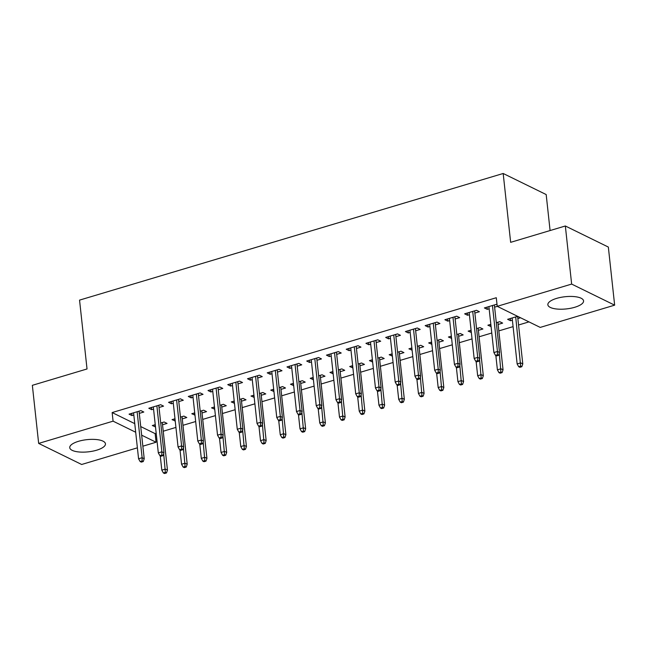 <?xml version="1.0" encoding="UTF-8"?>
<svg xmlns="http://www.w3.org/2000/svg" width="647" height="647" viewBox="0 0 647 647"><rect width="100%" height="100%" fill="white"/><g stroke="black" fill="none" stroke-linecap="round" stroke-linejoin="round"><path stroke-width="0.97" d="M78.538 441.303A17.962 6.13 -6.2 0 1 105.453 443.81A17.962 6.13 -6.2 0 1 96.67 450.191A17.962 6.13 -6.2 0 1 69.747 447.684A17.962 6.13 -6.2 0 1 78.538 441.303M556.646 298.38A17.962 6.13 -6.2 0 1 583.562 300.879A17.962 6.13 -6.2 0 1 574.779 307.268A17.962 6.13 -6.2 0 1 547.855 304.761A17.962 6.13 -6.2 0 1 556.646 298.38M140.722 426.559L155.151 433.636L156.194 433.32M163.238 431.217L175.927 427.416M182.98 425.314L195.669 421.521M202.713 419.41L215.411 415.617M222.455 413.514L235.152 409.713M242.196 407.61L254.894 403.817M261.938 401.706L274.635 397.913M281.68 395.81L294.369 392.009M301.421 389.906L314.11 386.113M321.155 384.003L333.852 380.21M340.896 378.107L353.594 374.314M360.638 372.203L373.335 368.41M380.379 366.299L393.077 362.506M400.121 360.403L412.81 356.61M419.863 354.499L432.552 350.706M439.596 348.596L452.293 344.802M459.338 342.7L472.035 338.907M479.079 336.796L491.777 333.003M498.821 330.9L513.087 326.63M518.562 324.996L528.963 321.882M155.151 433.636L156.081 442.241L142.858 446.195M137.382 447.829L81.659 464.481L38.658 443.413L113.079 421.165L135.692 432.245M550.087 230.55L546.181 194.553L503.18 173.485L79.549 300.119L87.03 368.968L32.35 385.321L38.658 443.413M503.18 173.485L510.653 242.334L565.341 225.989L608.342 247.065L614.65 305.158L540.229 327.406L497.228 306.33L571.649 284.082L614.65 305.158M182.276 418.876L186.797 417.525L183.894 416.102L180.464 417.121M175.232 420.979L172.045 419.636L174.989 418.763M159.033 407.481L163.554 406.13L160.642 404.707L148.802 408.249L151.705 409.672L153.557 409.122M221.759 407.068L226.28 405.718L223.369 404.294L219.94 405.321M214.715 409.179L211.529 407.836L214.472 406.955M198.516 395.681L203.029 394.33L200.125 392.907L188.285 396.449L191.189 397.873L193.041 397.315M261.234 395.268L265.755 393.918L262.852 392.494L259.423 393.522M254.19 397.379L251.004 396.037L253.947 395.155M237.991 383.881L242.512 382.531L239.608 381.107L227.76 384.642L230.672 386.065L232.524 385.515M300.718 383.469L305.238 382.118L302.335 380.695L298.906 381.722M293.673 385.572L290.487 384.237L293.431 383.356M277.474 372.074L281.995 370.723L279.083 369.3L267.243 372.842L270.147 374.265L271.999 373.715M340.201 371.669L344.722 370.319L341.81 368.887L338.381 369.914M333.156 373.772L329.97 372.429L332.914 371.548M316.957 360.274L321.47 358.923L318.567 357.5L306.727 361.042L309.63 362.466L311.482 361.908M379.676 359.861L384.197 358.511L381.293 357.087L377.864 358.115M372.632 361.972L369.445 360.63L372.389 359.748M356.432 348.474L360.953 347.124L358.05 345.7L346.202 349.243L349.113 350.666L350.965 350.108M419.159 348.062L423.68 346.711L420.776 345.288L417.347 346.315M412.115 350.164L408.928 348.83L411.872 347.949M395.915 336.666L400.436 335.316L397.525 333.892L385.685 337.435L388.588 338.858L390.44 338.308M458.642 336.262L463.163 334.911L460.252 333.488L456.822 334.507M451.598 338.365L448.411 337.022L451.355 336.149M435.399 324.867L439.911 323.516L437.008 322.093L425.168 325.635L428.071 327.058L429.923 326.5M498.117 324.454L502.638 323.104L499.735 321.68L496.306 322.707M491.073 326.565L487.887 325.223L490.83 324.341M474.874 313.067L479.395 311.717L476.491 310.293L464.643 313.835L467.555 315.259L469.407 314.701M497.228 306.33L496.289 297.725L112.149 412.56L134.754 423.639M497.058 304.802L496.233 304.389L484.385 307.932L487.288 309.355L489.148 308.797M497.292 306.363L494.615 307.163M520.544 317.758L517.859 318.559M512.392 320.192L510.54 320.742L507.628 319.319L517.632 316.334M455.14 318.971L459.653 317.62L456.75 316.189L444.901 319.731L447.813 321.155L449.665 320.605M478.384 330.358L482.897 329.008L479.993 327.584L476.564 328.611M471.331 332.461L468.153 331.127L471.097 330.245M415.657 330.771L420.178 329.42L417.266 327.997L405.426 331.539L408.33 332.962L410.182 332.404M438.901 342.158L443.421 340.807L440.51 339.384L437.081 340.411M431.856 344.269L428.67 342.926L431.614 342.045M376.174 342.57L380.695 341.22L377.791 339.796L365.943 343.339L368.847 344.762L370.707 344.204M399.417 353.966L403.938 352.615L401.035 351.192L397.606 352.211M392.373 356.068L389.187 354.726L392.131 353.852M336.699 354.37L341.212 353.019L338.308 351.596L326.46 355.138L329.372 356.562L331.224 356.012M359.942 365.765L364.455 364.415L361.552 362.991L358.123 364.018M352.89 367.868L349.712 366.534L352.655 365.652M297.216 366.178L301.737 364.827L298.825 363.404L286.985 366.938L289.888 368.369L291.74 367.811M320.459 377.565L324.98 376.214L322.069 374.791L318.639 375.818M313.415 379.676L310.228 378.333L313.172 377.452M257.732 377.977L262.253 376.627L259.35 375.203L247.502 378.746L250.405 380.169L252.265 379.611M280.976 389.373L285.497 388.014L282.593 386.591L279.164 387.618M273.932 391.475L270.745 390.133L273.689 389.251M218.257 389.777L222.77 388.426L219.867 387.003L208.019 390.545L210.93 391.969L212.782 391.419M241.501 401.172L246.014 399.822L243.11 398.398L239.681 399.417M234.449 403.275L231.27 401.941L234.214 401.059M178.774 401.585L183.295 400.234L180.384 398.811L168.543 402.345L171.447 403.768L173.299 403.218M202.018 412.972L206.539 411.621L203.627 410.198L200.198 411.225M194.973 415.083L191.787 413.74L194.731 412.859M139.291 413.384L143.812 412.034L140.909 410.61L129.06 414.153L131.964 415.576L133.824 415.018M162.534 424.772L167.055 423.421L164.152 421.998L160.723 423.025M155.49 426.883L152.304 425.54L155.248 424.658M141.661 435.172L156.081 442.241M565.341 225.989L571.649 284.082M112.149 412.56L113.079 421.165M487.054 307.131L487.288 309.355M510.297 318.526L510.54 320.742M467.312 313.035L467.555 315.259M490.555 324.43L490.798 326.646M447.57 318.939L447.813 321.155M470.814 330.326L471.056 332.55M427.829 324.834L428.071 327.058M451.072 336.23L451.315 338.446M408.087 330.738L408.33 332.962M431.331 342.134L431.573 344.35M388.346 336.642L388.588 338.858M411.597 348.029L411.832 350.253M368.612 342.538L368.847 344.762M391.856 353.933L392.098 356.149M348.87 348.442L349.113 350.666M372.114 359.837L372.357 362.053M329.129 354.346L329.372 356.562M352.372 365.733L352.615 367.957M309.387 360.242L309.63 362.466M332.631 371.637L332.873 373.853M289.646 366.145L289.888 368.369M312.889 377.533L313.132 379.757M269.904 372.049L270.147 374.265M293.156 383.436L293.39 385.661M250.171 377.945L250.405 380.169M273.414 389.34L273.657 391.556M230.429 383.849L230.672 386.065M253.673 395.236L253.915 397.46M210.687 389.753L210.93 391.969M233.931 401.14L234.174 403.364M190.946 395.649L191.189 397.873M214.189 407.044L214.432 409.26M171.204 401.552L171.447 403.768M194.448 412.94L194.69 415.164M151.463 407.456L151.705 409.672M174.714 418.844L174.949 421.068M131.729 413.352L131.964 415.576M154.973 424.747L155.215 426.963M497.43 354.75L495.456 355.34L496.621 355.907L498.594 355.316L497.43 354.75L497.454 351.491L493.896 352.55L488.906 306.581M492.456 305.521L497.454 351.491L499.541 352.51L494.373 304.947M498.594 355.316L499.541 352.51M493.896 352.55L495.456 355.34M518.7 366.728L519.864 367.302L521.838 366.712L520.673 366.137L518.7 366.728L517.139 363.938L520.698 362.878L522.784 363.905L517.616 316.334M520.673 366.137L515.699 316.909M517.139 363.938L512.149 317.968M522.784 363.905L521.838 366.712M477.688 360.646L475.715 361.236L476.879 361.81L478.853 361.22L477.688 360.646L477.712 357.387L474.154 358.454L469.164 312.485M472.714 311.417L477.712 357.387L479.799 358.414L474.639 310.843M478.853 361.22L479.799 358.414M474.154 358.454L475.715 361.236M457.947 366.55L455.973 367.14L457.138 367.706L459.111 367.116L457.947 366.55L457.971 363.29L454.42 364.35L449.422 318.381M452.981 317.321L457.971 363.29L460.066 364.318L454.898 316.747M459.111 367.116L460.066 364.318M454.42 364.35L455.973 367.14M498.958 372.632L500.123 373.198L502.096 372.607L500.932 372.041L498.958 372.632L497.406 369.841L500.956 368.782L503.051 369.801L497.883 322.238M500.932 372.041L499.274 353.302M497.406 369.841L495.845 355.526M503.051 369.801L502.096 372.607M479.217 378.527L480.381 379.102L482.355 378.511L481.198 377.945L479.217 378.527L477.664 375.745L481.214 374.678L483.309 375.705L478.141 328.134M481.198 377.945L479.532 359.206M477.664 375.745L476.111 361.43M483.309 375.705L482.355 378.511M438.213 372.454L436.232 373.044L437.396 373.61L439.37 373.02L438.213 372.454L438.229 369.186L434.679 370.254L429.681 324.284M433.239 323.225L438.229 369.186L440.324 370.213L435.156 322.651M439.37 373.02L440.324 370.213M434.679 370.254L436.232 373.044M418.472 378.349L416.498 378.94L417.655 379.514L419.628 378.924L418.472 378.349L418.488 375.09L414.937 376.15L409.939 330.188M413.498 329.121L418.488 375.09L420.582 376.117L415.414 328.547M419.628 378.924L420.582 376.117M414.937 376.15L416.498 378.94M459.483 384.431L460.64 385.005L462.613 384.415L461.457 383.841L459.483 384.431L457.922 381.641L461.473 380.582L463.567 381.609L458.399 334.038M461.457 383.841L459.791 365.11M457.922 381.641L456.37 367.334M463.567 381.609L462.613 384.415M439.742 390.335L440.898 390.901L442.88 390.311L441.715 389.745L439.742 390.335L438.181 387.545L441.731 386.485L443.826 387.504L438.658 339.942M441.715 389.745L440.057 371.006M438.181 387.545L436.628 373.23M443.826 387.504L442.88 390.311M398.73 384.253L396.757 384.844L397.921 385.41L399.895 384.819L398.73 384.253L398.746 380.994L395.196 382.053L390.206 336.084M393.756 335.025L398.746 380.994L400.841 382.021L395.673 334.45M399.895 384.819L400.841 382.021M395.196 382.053L396.757 384.844M420 396.231L421.165 396.805L423.138 396.215L421.973 395.64L420 396.231L418.439 393.449L421.998 392.381L424.084 393.408L418.916 345.838M421.973 395.64L420.315 376.91M418.439 393.449L416.886 379.134M424.084 393.408L423.138 396.215M378.988 390.157L377.015 390.748L378.18 391.314L380.153 390.723L378.988 390.157L379.013 386.89L375.454 387.957L370.464 341.988M374.015 340.929L379.013 386.89L381.099 387.917L375.931 340.354M380.153 390.723L381.099 387.917M375.454 387.957L377.015 390.748M400.258 402.135L401.423 402.709L403.396 402.119L402.232 401.544L400.258 402.135L398.698 399.345L402.256 398.285L404.343 399.312L399.175 351.742M402.232 401.544L400.574 382.814M398.698 399.345L397.145 385.038M404.343 399.312L403.396 402.119M359.247 396.053L357.273 396.643L358.438 397.218L360.411 396.627L359.247 396.053L359.271 392.794L355.713 393.853L350.723 347.884M354.273 346.824L359.271 392.794L361.358 393.821L356.198 346.25M360.411 396.627L361.358 393.821M355.713 393.853L357.273 396.643M380.517 408.039L381.681 408.605L383.655 408.014L382.49 407.448L380.517 408.039L378.964 405.248L382.514 404.189L384.609 405.208L379.441 357.645M382.49 407.448L380.832 388.71M378.964 405.248L377.403 390.934M384.609 405.208L383.655 408.014M339.505 401.957L337.532 402.547L338.696 403.113L340.67 402.523L339.505 401.957L339.529 398.698L335.979 399.757L330.981 353.788M334.531 352.728L339.529 398.698L341.624 399.717L336.456 352.154M340.67 402.523L341.624 399.717M335.979 399.757L337.532 402.547M360.775 413.934L361.94 414.509L363.913 413.918L362.757 413.344L360.775 413.934L359.222 411.152L362.773 410.085L364.868 411.112L359.7 363.541M362.757 413.344L361.091 394.613M359.222 411.152L357.67 396.837M364.868 411.112L363.913 413.918M319.772 407.861L317.79 408.451L318.955 409.017L320.928 408.427L319.772 407.861L319.788 404.593L316.237 405.661L311.239 359.692M314.798 358.624L319.788 404.593L321.882 405.62L316.715 358.058M320.928 408.427L321.882 405.62M316.237 405.661L317.79 408.451M341.042 419.838L342.198 420.404L344.172 419.814L343.015 419.248L341.042 419.838L339.481 417.048L343.031 415.989L345.126 417.016L339.958 369.445M343.015 419.248L341.349 400.517M339.481 417.048L337.928 402.741M345.126 417.016L344.172 419.814M300.03 413.757L298.057 414.347L299.213 414.921L301.187 414.331L300.03 413.757L300.046 410.497L296.496 411.557L291.498 365.587M295.056 364.528L300.046 410.497L302.141 411.524L296.973 363.954M301.187 414.331L302.141 411.524M296.496 411.557L298.057 414.347M321.3 425.742L322.457 426.308L324.438 425.718L323.274 425.152L321.3 425.742L319.739 422.952L323.29 421.884L325.384 422.912L320.216 375.349M323.274 425.152L321.616 406.413M319.739 422.952L318.187 408.637M325.384 422.912L324.438 425.718M280.288 419.66L278.315 420.251L279.48 420.817L281.453 420.226L280.288 419.66L280.305 416.401L276.754 417.461L271.764 371.491M275.315 370.432L280.305 416.401L282.399 417.42L277.231 369.858M281.453 420.226L282.399 417.42M276.754 417.461L278.315 420.251M301.559 431.638L302.723 432.212L304.697 431.622L303.532 431.048L301.559 431.638L299.998 428.848L303.556 427.788L305.643 428.815L300.475 381.245M303.532 431.048L301.874 412.317M299.998 428.848L298.445 414.541M305.643 428.815L304.697 431.622M260.547 425.564L258.574 426.155L259.738 426.721L261.712 426.13L260.547 425.564L260.571 422.297L257.013 423.364L252.023 377.395M255.573 376.328L260.571 422.297L262.658 423.324L257.49 375.753M261.712 426.13L262.658 423.324M257.013 423.364L258.574 426.155M281.817 437.542L282.982 438.108L284.955 437.518L283.79 436.951L281.817 437.542L280.256 434.752L283.815 433.692L285.901 434.719L280.733 387.149M283.79 436.951L282.132 418.213M280.256 434.752L278.703 420.445M285.901 434.719L284.955 437.518M240.805 431.46L238.832 432.05L239.997 432.625L241.97 432.034L240.805 431.46L240.83 428.201L237.271 429.26L232.281 383.291M235.832 382.231L240.83 428.201L242.916 429.228L237.756 381.657M241.97 432.034L242.916 429.228M237.271 429.26L238.832 432.05M262.075 443.446L263.24 444.012L265.213 443.421L264.049 442.855L262.075 443.446L260.523 440.656L264.073 439.588L266.168 440.615L261 393.053M264.049 442.855L262.391 424.117M260.523 440.656L258.962 426.341M266.168 440.615L265.213 443.421M221.064 437.364L219.09 437.954L220.255 438.52L222.228 437.93L221.064 437.364L221.088 434.105L217.538 435.164L212.54 389.195M216.09 388.135L221.088 434.105L223.183 435.124L218.015 387.561M222.228 437.93L223.183 435.124M217.538 435.164L219.09 437.954M242.334 449.341L243.498 449.916L245.472 449.325L244.315 448.751L242.334 449.341L240.781 446.551L244.331 445.492L246.426 446.519L241.258 398.948M244.315 448.751L242.649 430.02M240.781 446.551L239.228 432.245M246.426 446.519L245.472 449.325M201.33 443.26L199.349 443.85L200.513 444.424L202.487 443.834L201.33 443.26L201.346 440L197.796 441.068L192.798 395.099M196.356 394.031L201.346 440L203.441 441.028L198.273 393.457M202.487 443.834L203.441 441.028M197.796 441.068L199.349 443.85M222.6 455.245L223.757 455.812L225.73 455.221L224.574 454.655L222.6 455.245L221.039 452.455L224.59 451.396L226.685 452.423L221.517 404.852M224.574 454.655L222.908 435.916M221.039 452.455L219.487 438.148M226.685 452.423L225.73 455.221M181.589 449.164L179.615 449.754L180.772 450.328L182.745 449.738L181.589 449.164L181.605 445.904L178.054 446.964L173.056 400.994M176.615 399.935L181.605 445.904L183.699 446.931L178.532 399.361M182.745 449.738L183.699 446.931M178.054 446.964L179.615 449.754M202.859 461.149L204.015 461.715L205.997 461.125L204.832 460.559L202.859 461.149L201.298 458.359L204.848 457.292L206.943 458.319L201.775 410.756M204.832 460.559L203.174 441.82M201.298 458.359L199.745 444.044M206.943 458.319L205.997 461.125M161.847 455.067L159.874 455.658L161.038 456.224L163.012 455.634L161.847 455.067L161.863 451.808L158.313 452.868L153.323 406.898M156.873 405.839L161.863 451.808L163.958 452.827L158.79 405.265M163.012 455.634L163.958 452.827M158.313 452.868L159.874 455.658M183.117 467.045L184.282 467.619L186.255 467.029L185.091 466.455L183.117 467.045L181.556 464.255L185.115 463.195L187.201 464.222L182.033 416.652M185.091 466.455L183.433 447.724M181.556 464.255L180.003 449.948M187.201 464.222L186.255 467.029M142.105 460.963L140.132 461.554L141.297 462.128L143.27 461.537L142.105 460.963L142.13 457.704L138.571 458.772L133.581 412.802M137.132 411.735L142.13 457.704L144.216 458.731L139.048 411.16M143.27 461.537L144.216 458.731M138.571 458.772L140.132 461.554M163.376 472.949L164.54 473.515L166.514 472.925L165.349 472.359L163.376 472.949L161.815 470.159L165.373 469.099L167.46 470.118L162.292 422.556M165.349 472.359L163.691 453.62M161.815 470.159L160.262 455.844M167.46 470.118L166.514 472.925"/></g></svg>

